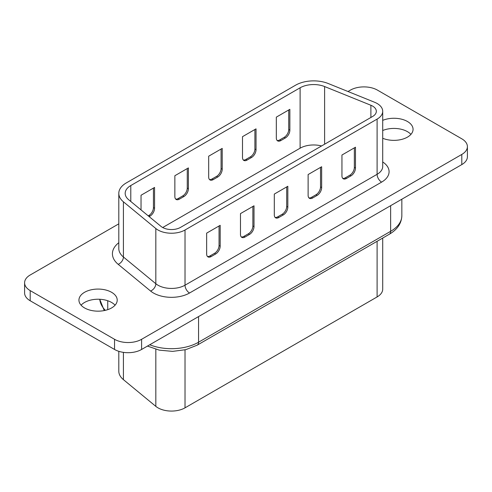 <?xml version="1.0" encoding="UTF-8"?>
<svg xmlns="http://www.w3.org/2000/svg" width="492" height="492" viewBox="0 0 492 492"><rect width="100%" height="100%" fill="white"/><g stroke="black" fill="none" stroke-linecap="round" stroke-linejoin="round"><path stroke-width="0.74" d="M382.708 238.06L382.708 289.13A19.133 11.045 180 0 1 377.106 296.94L185.023 407.837A19.133 11.045 180 0 1 157.963 407.837A19.133 11.045 180 0 1 155.823 406.361L123.418 379.646A25.51 14.729 180 0 1 118.8 371.196L118.8 351.313M372.592 116.499A12.755 7.362 0 0 0 376.331 111.29A12.755 7.362 0 0 0 372.592 106.087A12.755 7.362 0 0 0 370.888 105.257L324.609 86.549A19.133 11.045 0 0 0 300.108 87.791L130.786 185.546A19.133 11.045 0 0 0 125.183 193.356A19.133 11.045 0 0 0 128.64 199.697L161.044 226.412A12.755 7.362 0 0 0 180.515 227.396L372.592 116.499M377.106 103.48A19.133 11.045 0 0 0 374.547 102.244L328.269 83.535A25.51 14.729 0 0 0 295.6 85.184L126.272 182.944A25.51 14.729 0 0 0 118.8 193.356A25.51 14.729 0 0 0 123.418 201.806L155.823 228.522A19.133 11.045 0 0 0 185.023 229.998L377.106 119.101A19.133 11.045 0 0 0 382.708 111.29A19.133 11.045 0 0 0 377.106 103.48M115.073 305.194A19.133 11.045 0 0 0 111.604 302.463A19.133 11.045 0 0 0 81.082 305.194M111.604 292.31A19.133 11.045 0 0 0 90.756 289.911A19.133 11.045 0 0 0 78.941 300.12A19.133 11.045 0 0 0 84.55 307.93A19.133 11.045 0 0 0 105.399 310.323A19.133 11.045 0 0 0 117.213 300.12A19.133 11.045 0 0 0 111.604 292.31M410.918 134.39A19.133 11.045 0 0 0 407.45 131.659A19.133 11.045 0 0 0 382.708 130.515M382.708 138.264A19.133 11.045 0 0 0 402.628 139.15A19.133 11.045 0 0 0 413.059 129.31A19.133 11.045 0 0 0 407.45 121.499A19.133 11.045 0 0 0 382.708 120.362M321.571 145.958A19.133 11.045 0 0 0 300.108 148.197L162.704 227.525M174.857 196.554L174.857 175.724L188.387 167.913L188.387 188.743A6.378 3.684 -60 0 1 183.879 196.554L179.365 199.155A6.378 3.684 -60 0 1 176.179 199.475A6.378 3.684 -60 0 1 174.857 196.554M242.507 157.495L242.507 136.665L256.037 128.855L256.037 149.685A6.378 3.684 -60 0 1 251.523 157.495L247.015 160.103A6.378 3.684 -60 0 1 243.823 160.417A6.378 3.684 -60 0 1 242.507 157.495M276.326 137.969L276.326 117.139L289.856 109.329L289.856 130.159A6.378 3.684 -60 0 1 285.348 137.969L280.84 140.577A6.378 3.684 -60 0 1 277.648 140.89A6.378 3.684 -60 0 1 276.326 137.969M208.682 177.028L208.682 156.198L222.212 148.387L222.212 169.217A6.378 3.684 -60 0 1 217.698 177.028L213.19 179.629A6.378 3.684 -60 0 1 210.004 179.943A6.378 3.684 -60 0 1 208.682 177.028M141.032 209.912L141.032 195.25L154.562 187.44L154.562 208.27A6.378 3.684 -60 0 1 150.054 216.08L149.15 216.603M118.8 223.842L30.203 274.991A19.133 11.045 0 0 0 24.6 282.802L24.6 292.955A19.133 11.045 0 0 0 30.203 300.766L114.538 349.461A19.133 11.045 0 0 0 141.598 349.461L461.797 164.592A19.133 11.045 0 0 0 467.4 156.782L467.4 146.628A19.133 11.045 0 0 0 461.797 138.818L377.462 90.128A19.133 11.045 0 0 0 350.402 90.128L348.004 91.512M24.6 282.802A19.133 11.045 0 0 0 30.203 290.612L114.538 339.302A19.133 11.045 0 0 0 141.598 339.302L461.797 154.439A19.133 11.045 0 0 0 467.4 146.628M308.121 195.379A6.378 3.684 120 0 0 309.443 198.301A6.378 3.684 120 0 0 312.635 197.987L317.143 195.379A6.378 3.684 120 0 0 321.651 187.569L321.651 166.739L308.121 174.549L308.121 195.379M341.946 175.853A6.378 3.684 120 0 0 343.268 178.774A6.378 3.684 120 0 0 346.454 178.461L350.968 175.853A6.378 3.684 120 0 0 355.476 168.043L355.476 147.213L341.946 155.023L341.946 175.853M274.302 194.082L274.302 214.912A6.378 3.684 120 0 0 275.618 217.827A6.378 3.684 120 0 0 278.81 217.513L283.318 214.912A6.378 3.684 120 0 0 287.826 207.101L287.826 186.271L274.302 194.082M240.477 213.608L240.477 234.438A6.378 3.684 120 0 0 241.793 237.359A6.378 3.684 120 0 0 244.985 237.039L249.493 234.438A6.378 3.684 120 0 0 254.007 226.627L254.007 205.797L240.477 213.608M206.652 233.134L206.652 253.964A6.378 3.684 120 0 0 207.975 256.885A6.378 3.684 120 0 0 211.16 256.572L215.674 253.964A6.378 3.684 120 0 0 220.182 246.154L220.182 225.324L206.652 233.134M342.752 178.362A6.378 3.684 120 0 0 345.329 177.809L349.837 175.201A6.378 3.684 120 0 0 354.351 167.391L354.351 147.864M288.73 109.98L288.73 129.507A6.378 3.684 -60 0 1 284.222 137.317L279.708 139.925A6.378 3.684 -60 0 1 277.137 140.478M254.905 129.507L254.905 149.033A6.378 3.684 -60 0 1 250.397 156.85L245.889 159.451A6.378 3.684 -60 0 1 243.312 160.005M221.08 149.033L221.08 168.565A6.378 3.684 -60 0 1 216.572 176.376L212.064 178.977A6.378 3.684 -60 0 1 209.487 179.531M187.261 168.565L187.261 188.092A6.378 3.684 -60 0 1 182.747 195.902L178.239 198.51A6.378 3.684 -60 0 1 175.662 199.063M153.436 188.092L153.436 207.618A6.378 3.684 -60 0 1 148.928 215.428L148.221 215.84M308.933 197.889A6.378 3.684 120 0 0 311.504 197.335L316.018 194.734A6.378 3.684 120 0 0 320.526 186.923L320.526 167.391M275.108 217.415A6.378 3.684 120 0 0 277.679 216.861L282.193 214.26A6.378 3.684 120 0 0 286.701 206.449L286.701 186.917M241.283 236.947A6.378 3.684 120 0 0 243.86 236.394L248.368 233.786A6.378 3.684 120 0 0 252.876 225.976L252.876 206.449M207.458 256.473A6.378 3.684 120 0 0 210.035 255.92L214.543 253.312A6.378 3.684 120 0 0 219.051 245.502L219.051 225.976M155.823 228.522L155.823 283.724A19.133 11.045 0 0 0 185.023 285.2L377.106 174.303A6.378 3.684 -120 0 0 381.614 182.114L189.537 293.011A25.51 14.729 180 0 1 150.595 291.043L118.191 264.327A31.888 18.413 180 0 1 118.8 242.716M377.106 119.101L377.106 174.303A19.133 11.045 0 0 0 382.708 166.493L382.708 111.29M382.708 161.96A25.51 14.729 180 0 1 381.614 182.114M155.823 406.361L155.823 349.295M300.108 87.791L300.108 148.197M130.786 185.546L130.786 201.462M141.598 339.302L141.598 349.461M114.538 339.302L114.538 349.461M461.797 154.439L461.797 164.592M30.203 290.612L30.203 300.766M185.023 229.998L185.023 285.2A6.378 3.684 60 0 0 189.537 293.011M118.8 193.356L118.8 248.558A25.51 14.729 0 0 0 123.418 257.008L155.823 283.724A6.378 4.268 129.5 0 1 150.595 291.043M123.418 201.806L123.418 257.008A6.378 4.268 129.5 0 1 118.191 264.327M370.888 105.257L370.888 117.483M324.609 86.549L324.609 144.205M149.722 344.769A38.265 22.091 0 0 0 198.553 342.223L390.636 231.326L390.636 205.681M198.553 316.577L198.553 342.223A6.378 3.684 60 0 1 197.23 345.144L389.313 234.247A6.378 3.684 60 0 0 390.636 231.326A38.265 22.091 0 0 0 401.841 215.705L401.841 199.211M107.742 309.652L107.742 300.741M99.747 299.265A44.643 25.775 0 0 0 105.337 310.341M377.106 296.94L377.106 241.295M185.023 407.837L185.023 349.849M123.418 379.646L123.418 352.364M354.351 167.391L355.476 168.043M349.837 175.201L350.968 175.853M345.329 177.809L346.454 178.461M288.73 129.507L289.856 130.159M284.222 137.317L285.348 137.969M279.708 139.925L280.84 140.577M254.905 149.033L256.037 149.685M250.397 156.85L251.523 157.495M245.889 159.451L247.015 160.103M221.08 168.565L222.212 169.217M216.572 176.376L217.698 177.028M212.064 178.977L213.19 179.629M187.261 188.092L188.387 188.743M182.747 195.902L183.879 196.554M178.239 198.51L179.365 199.155M153.436 207.618L154.562 208.27M148.928 215.428L150.054 216.08M311.504 197.335L312.635 197.987M316.018 194.734L317.143 195.379M320.526 186.923L321.651 187.569M277.679 216.861L278.81 217.513M282.193 214.26L283.318 214.912M286.701 206.449L287.826 207.101M243.86 236.394L244.985 237.039M248.368 233.786L249.493 234.438M252.876 225.976L254.007 226.627M210.035 255.92L211.16 256.572M214.543 253.312L215.674 253.964M219.051 245.502L220.182 246.154M104.249 310.575L99.728 299.265M147.465 346.073L159.279 350.144L172.618 351.38L185.816 349.658L197.23 345.144M401.841 215.705C401.54 223.35 397.364 229.53 389.313 234.247"/></g></svg>

